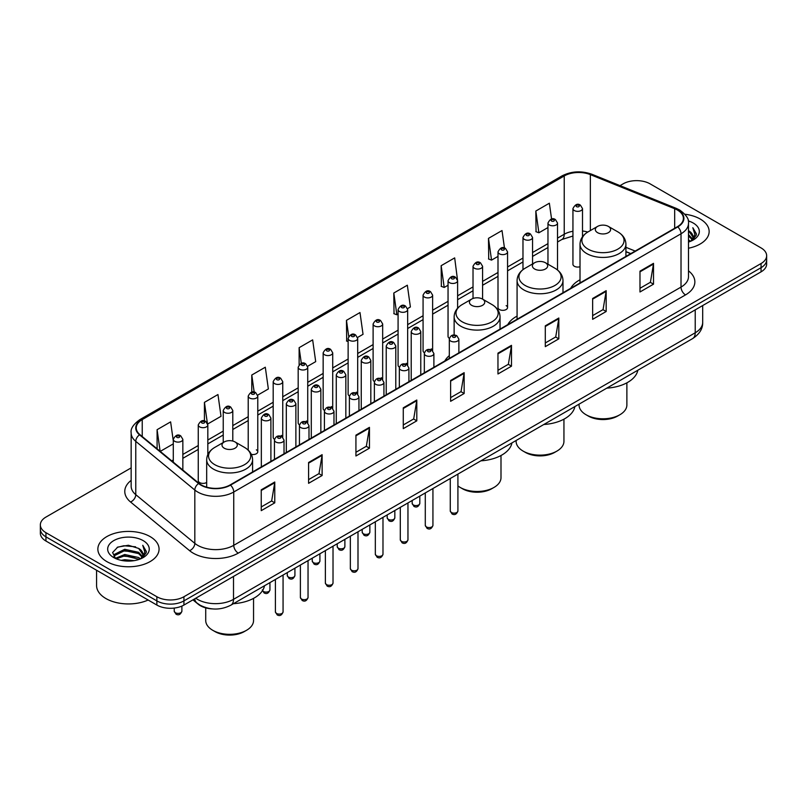 <?xml version="1.0" encoding="UTF-8"?>
<svg xmlns="http://www.w3.org/2000/svg" width="807" height="807" viewBox="0 0 807 807"><rect width="100%" height="100%" fill="white"/><g stroke="black" fill="none" stroke-linecap="round" stroke-linejoin="round"><path stroke-width="1.21" d="M449.307 355.655A33.793 19.509 0 0 0 444.808 360.991M517.075 316.112A33.793 19.509 0 0 0 507.754 324.646M580.011 279.777A33.793 19.509 0 0 0 570.69 288.311M507.563 307.578L507.563 251.865A4.781 2.764 180 0 1 504.617 254.417A4.781 2.764 180 0 1 499.402 253.822A4.781 2.764 180 0 1 498 251.865L498 307.578A4.781 2.764 0 0 0 499.402 309.525A4.781 2.764 0 0 0 504.617 310.13A4.781 2.764 0 0 0 507.563 307.578A4.781 2.764 0 0 0 506.16 305.621M457.609 308.213L457.609 280.715A4.781 2.764 180 0 1 454.654 283.257A4.781 2.764 180 0 1 449.449 282.662A4.781 2.764 180 0 1 448.046 280.715L448.046 336.418A4.781 2.764 0 0 0 449.388 338.335M432.633 350.722L432.633 295.13A4.781 2.764 180 0 1 429.677 297.682A4.781 2.764 180 0 1 424.462 297.087A4.781 2.764 180 0 1 423.07 295.13L423.07 350.843A4.781 2.764 0 0 0 424.411 352.76M407.656 365.147L407.656 309.555A4.781 2.764 180 0 1 404.7 312.107A4.781 2.764 180 0 1 399.485 311.502A4.781 2.764 180 0 1 398.083 309.555L398.083 365.258A4.781 2.764 0 0 0 399.435 367.185M381.267 377.726A4.781 2.764 0 0 1 382.669 379.562L382.669 323.97A4.781 2.764 180 0 1 379.724 326.522A4.781 2.764 180 0 1 374.509 325.927A4.781 2.764 180 0 1 373.106 323.97L373.106 379.683A4.781 2.764 0 0 0 374.458 381.6M356.291 392.152A4.781 2.764 0 0 1 357.693 393.977L357.693 338.395A4.781 2.764 180 0 1 354.737 340.947A4.781 2.764 180 0 1 349.532 340.352A4.781 2.764 180 0 1 348.13 338.395L348.13 394.109A4.781 2.764 0 0 0 349.471 396.025M332.716 408.403L332.716 352.82A4.781 2.764 180 0 1 329.76 355.373A4.781 2.764 180 0 1 324.555 354.767A4.781 2.764 180 0 1 323.153 352.82L323.153 408.524A4.781 2.764 0 0 0 324.495 410.45M306.337 420.992A4.781 2.764 0 0 1 307.729 422.828L307.739 367.235A4.781 2.764 180 0 1 304.784 369.788A4.781 2.764 180 0 1 299.568 369.192A4.781 2.764 180 0 1 298.176 367.235L298.176 422.949A4.781 2.764 0 0 0 299.518 424.865M281.361 435.417A4.781 2.764 0 0 1 282.753 437.243L282.753 381.661A4.781 2.764 180 0 1 279.807 384.213A4.781 2.764 180 0 1 274.592 383.618A4.781 2.764 180 0 1 273.19 381.661L273.19 437.364A4.781 2.764 0 0 0 274.541 439.29M207.823 454.613L207.823 424.926A4.781 2.764 180 0 1 204.867 427.478A4.781 2.764 180 0 1 199.662 426.873A4.781 2.764 180 0 1 198.26 424.926L198.26 480.629A4.781 2.764 0 0 0 199.662 482.586A4.781 2.764 0 0 0 206.683 482.415M582.503 236.764L582.503 208.599A4.781 2.764 180 0 1 579.547 211.152A4.781 2.764 180 0 1 574.342 210.556A4.781 2.764 180 0 1 572.94 208.599L572.94 264.313A4.781 2.764 0 0 0 574.342 266.26A4.781 2.764 0 0 0 580.011 266.734M630.691 253.67L625.919 251.744M432.623 350.712A4.781 2.764 0 0 0 431.231 348.886M407.646 365.137A4.781 2.764 0 0 0 406.254 363.311M332.706 408.403A4.781 2.764 0 0 0 331.314 406.577M251.35 454.381A4.781 2.764 0 0 0 257.776 451.789A4.781 2.764 0 0 0 256.374 449.832M212.574 608.912A19.126 11.046 180 0 1 198.24 604.231L192.934 599.853M131.158 467.889L45.949 517.075A19.126 11.046 0 0 0 40.35 524.883L40.35 533.215A19.126 11.046 0 0 0 45.949 541.023L156.871 605.058A19.126 11.046 0 0 0 183.925 605.058L761.051 271.858A19.126 11.046 0 0 0 766.65 264.05L766.65 259.884A19.126 11.046 0 0 1 761.051 267.692A19.126 11.046 0 0 0 766.65 259.884L766.65 255.718A19.126 11.046 0 0 0 761.051 247.91L650.129 183.875A19.126 11.046 0 0 0 623.075 183.875L620.028 185.64M40.35 524.883A19.126 11.046 0 0 0 45.949 532.691L156.871 596.736A19.126 11.046 0 0 0 183.925 596.736L183.925 600.892L761.051 267.692L183.925 600.892A19.126 11.046 0 0 1 156.871 600.892A19.126 11.046 0 0 0 183.925 600.892L183.925 605.058M45.949 532.691L45.949 536.857L156.871 600.892L45.949 536.857A19.126 11.046 0 0 1 40.35 529.049A19.126 11.046 0 0 0 45.949 536.857L45.949 541.023M700.183 219.02A30.605 17.673 0 0 0 684.891 214.228A30.605 17.673 0 0 1 700.183 219.02A30.605 17.673 0 0 1 709.141 231.508A30.605 17.673 0 0 0 700.183 219.02M150.102 536.594A30.605 17.673 0 0 0 116.753 532.771A30.605 17.673 0 0 0 97.859 549.093A30.605 17.673 0 0 0 106.817 561.591A30.605 17.673 0 0 0 140.176 565.425A30.605 17.673 0 0 0 159.07 549.093A30.605 17.673 0 0 0 150.102 536.594A30.605 17.673 0 0 0 116.753 532.771A30.605 17.673 0 0 0 97.859 549.093A30.605 17.673 0 0 0 106.817 561.591A30.605 17.673 0 0 0 140.176 565.425A30.605 17.673 0 0 0 159.07 549.093A30.605 17.673 0 0 0 150.102 536.594M677.406 210.032A20.407 11.782 180 0 1 683.388 218.364A20.407 11.782 180 0 1 677.406 226.696L230.136 484.926A20.407 11.782 180 0 1 198.996 483.353L139.944 434.66A20.407 11.782 180 0 1 136.252 427.912A20.407 11.782 180 0 1 142.234 419.579L564.224 175.946A20.407 11.782 180 0 1 590.351 174.625L674.682 208.72A20.407 11.782 180 0 1 677.406 210.032M677.769 209.83A20.911 12.075 0 0 0 674.975 208.478L590.643 174.383A20.911 12.075 0 0 0 563.861 175.734L141.871 419.368A20.911 12.075 0 0 0 139.53 434.832L198.572 483.524A20.911 12.075 0 0 0 230.499 485.138L677.769 226.908A20.911 12.075 0 0 0 677.769 209.83M261.246 489.819L261.246 510.649L274.773 502.842L274.773 482.011L261.246 489.819M261.246 506.947L271.666 500.935L274.723 482.707A5.104 2.946 -120 0 0 274.773 482.011M271.576 500.986L274.773 502.842M308.587 462.492L308.587 483.312L322.114 475.505L322.114 454.674L308.587 462.492M308.587 479.62L319.007 473.608L322.064 455.37A5.104 2.946 -120 0 0 322.114 454.674M318.916 473.659L322.114 475.505M355.927 435.155L355.927 455.985L369.455 448.167L369.455 427.347L355.927 435.155M355.927 452.283L366.348 446.271L369.404 428.033A5.104 2.946 -120 0 0 369.455 427.347M366.257 446.321L369.455 448.167M403.278 407.817L403.278 428.648L416.805 420.84L416.805 400.01L403.278 407.817M403.278 424.956L413.688 418.934L416.745 400.706A5.104 2.946 -120 0 0 416.805 400.01M413.598 418.994L416.805 420.84M639.981 271.162L639.981 291.983L653.509 284.175L653.509 263.344L639.981 271.162M639.981 288.291L650.402 282.279L653.458 264.04A5.104 2.946 -120 0 0 653.509 263.344M650.311 282.329L653.509 284.175M592.641 298.489L592.641 319.32L606.168 311.502L606.168 290.681L592.641 298.489M592.641 315.618L603.061 309.606L606.118 291.377A5.104 2.946 -120 0 0 606.168 290.681M602.97 309.656L606.168 311.502M545.3 325.826L545.3 346.647L558.827 338.839L558.827 318.019L545.3 325.826M545.3 342.955L555.72 336.943L558.777 318.704A5.104 2.946 -120 0 0 558.827 318.019M555.63 336.993L558.827 338.839M497.959 353.153L497.959 373.984L511.487 366.176L511.487 345.346L497.959 353.153M497.959 370.292L508.38 364.27L511.426 346.042A5.104 2.946 -120 0 0 511.487 345.346M508.289 364.32L511.487 366.176M450.619 380.49L450.619 401.311L464.146 393.503L464.146 372.683L450.619 380.49M450.619 397.619L461.039 391.607L464.086 373.369A5.104 2.946 -120 0 0 464.146 372.683M460.948 391.657L464.146 393.503M688.482 248.223A30.605 17.673 0 0 0 709.141 231.508A30.605 17.673 0 0 1 688.482 248.223M183.925 596.736L761.051 263.536A19.126 11.046 0 0 0 766.65 255.718M257.665 395.148L268.358 388.974L265.301 367.215L251.784 375.023L251.784 392.101M207.702 423.988L221.017 416.301L217.961 394.542L204.433 402.36L204.433 420.982M173.283 440.814L170.62 421.879L157.093 429.687L157.093 448.803M407.535 308.617L410.39 306.973L407.333 285.214L393.806 293.022L394.028 313.721M457.488 279.777L454.674 257.887L441.147 265.695L441.368 286.394M504.466 248.011L502.015 230.55L488.487 238.358L488.709 259.057M551.574 219.03L549.355 203.213L535.838 211.03L536.05 231.73M307.618 366.307L315.698 361.637L312.652 339.878L299.125 347.686L299.125 364.734M357.572 337.467L363.039 334.31L359.993 312.551L346.465 320.359L346.677 341.058M348.13 341.593L346.465 340.978M346.465 320.359L348.715 336.388M393.806 293.022L396.862 314.78L398.083 314.074M396.862 314.78L393.806 313.641M441.147 265.695L444.203 287.453L448.046 285.234M444.203 287.453L441.147 286.314M488.487 238.358L491.544 260.116L498 256.394M491.544 260.116L488.487 258.976M535.838 211.03L538.884 232.789L547.963 227.544M538.884 232.789L535.838 231.639M299.125 347.686L301.324 363.362M251.784 375.023L254.175 392.091M204.433 402.36L207.349 423.1M160.24 451.395L173.283 443.87M157.093 429.687L160.129 451.305M688.482 239.79L690.489 241.333M688.482 241.091L689.43 241.737M688.482 234.585L692.456 238.892M688.482 235.886L692.124 239.508M690.57 241.303A14.415 8.322 0 0 0 692.951 236.723A14.415 8.322 0 0 0 688.724 230.832L692.941 237.036M688.482 242.05A20.79 12.004 0 0 0 693.233 240.002A20.79 12.004 0 0 0 693.233 223.025A20.79 12.004 0 0 0 688.25 220.896M691.972 240.668L696.259 235.19L696.401 233.899L692.83 227.715L694.918 234.635L690.802 241.202M692.83 227.715L696.401 234.151M579.053 404.156L579.053 404.983A23.907 13.81 0 0 0 586.064 414.748L588.313 416.049A20.72 11.964 0 0 0 617.627 416.049L619.877 414.748A23.907 13.81 0 0 0 626.878 404.983L626.878 382.831M588.313 416.049L586.064 414.748A23.907 13.81 0 0 0 619.877 414.748M597.563 232.658A7.656 4.418 0 0 0 608.377 232.658A7.656 4.418 0 0 0 608.377 226.414L617.88 231.891A21.083 12.176 0 0 1 617.88 249.111A21.083 12.176 0 0 1 588.061 249.111A21.083 12.176 0 0 1 588.061 231.891C582.866 234.978 580.183 239.074 580.011 244.188A22.959 13.255 0 0 0 586.739 253.559A22.959 13.255 0 0 0 611.756 256.424A22.959 13.255 0 0 0 625.919 244.188C625.758 239.074 623.075 234.978 617.88 231.891L608.377 226.414A7.656 4.418 0 0 0 597.563 226.414A7.656 4.418 0 0 0 597.563 232.658M606.773 388.147A35.074 20.246 0 0 0 637.833 370.221M516.117 440.491L516.117 441.328A23.907 13.81 0 0 0 523.118 451.093L525.377 452.394A20.72 11.964 0 0 0 554.681 452.394L556.931 451.093A23.907 13.81 0 0 0 563.942 441.328L563.942 419.176M525.377 452.394L523.118 451.093A23.907 13.81 0 0 0 556.931 451.093M534.617 268.993A7.656 4.418 0 0 0 545.441 268.993A7.656 4.418 0 0 0 545.441 262.749L554.934 268.237A21.083 12.176 0 0 1 554.934 285.456A21.083 12.176 0 0 1 525.115 285.456A21.083 12.176 0 0 1 525.115 268.237C519.92 271.323 517.237 275.419 517.075 280.523A22.959 13.255 0 0 0 523.793 289.895A22.959 13.255 0 0 0 548.81 292.77A22.959 13.255 0 0 0 562.983 280.523C562.812 275.419 560.129 271.323 554.934 268.237L545.441 262.749A7.656 4.418 0 0 0 534.617 262.749A7.656 4.418 0 0 0 534.617 268.993M543.837 424.492A35.074 20.246 0 0 0 574.887 406.557M457.912 485.915A23.907 13.81 0 0 0 460.172 487.428L462.431 488.729A20.72 11.964 0 0 0 491.735 488.729L493.995 487.428A23.907 13.81 0 0 0 500.996 477.663L500.996 455.511M462.431 488.729L460.172 487.428A23.907 13.81 0 0 0 493.995 487.428M471.671 305.339A7.656 4.418 0 0 0 482.495 305.339A7.656 4.418 0 0 0 482.495 299.084L491.998 304.572A21.083 12.176 0 0 1 491.998 321.791A21.083 12.176 0 0 1 462.169 321.791A21.083 12.176 0 0 1 462.169 304.572C456.984 307.659 454.301 311.754 454.129 316.869A22.959 13.255 0 0 0 460.847 326.24A22.959 13.255 0 0 0 485.864 329.105A22.959 13.255 0 0 0 500.037 316.869C499.866 311.754 497.193 307.659 491.998 304.572L482.495 299.084A7.656 4.418 0 0 0 471.671 299.084A7.656 4.418 0 0 0 471.671 305.339M480.891 460.827A35.074 20.246 0 0 0 511.951 442.902M205.724 607.883L205.724 620.522A23.907 13.81 0 0 0 212.735 630.287L214.985 631.588A20.72 11.964 0 0 0 244.299 631.588L246.549 630.287A23.907 13.81 0 0 0 253.549 620.522L253.549 598.37M214.985 631.588L212.735 630.287A23.907 13.81 0 0 0 246.549 630.287M224.235 448.198A7.656 4.418 0 0 0 235.049 448.198A7.656 4.418 0 0 0 235.049 441.954A7.656 4.418 0 0 0 235.049 441.943L244.551 447.431A21.083 12.176 0 0 1 244.551 464.65A21.083 12.176 0 0 1 214.733 464.65A21.083 12.176 0 0 1 214.733 447.431C209.538 450.518 206.854 454.613 206.683 459.728A22.959 13.255 0 0 0 213.411 469.099A22.959 13.255 0 0 0 238.428 471.964A22.959 13.255 0 0 0 252.591 459.728C252.43 454.613 249.746 450.518 244.551 447.431L235.049 441.954A7.656 4.418 0 0 0 224.235 441.954A7.656 4.418 0 0 0 224.235 448.198M233.445 603.686A35.074 20.246 0 0 0 264.504 585.761M96.578 570.256L96.578 585.539A31.887 18.41 0 0 0 105.919 598.552A31.887 18.41 0 0 0 148.135 600.025M121.211 560.34L124.732 559.715L134.103 560.643M125.337 560.956L129.927 561.067M115.351 558.353L124.732 554.51L138.653 557.526L140.418 558.918M116.238 558.807L124.732 555.811L139.359 559.322M114.18 557.284L114.544 554.318L124.732 549.295L138.653 552.321L142.385 556.467M114.1 556.911L114.544 555.62L124.732 550.596L138.653 553.622L142.042 557.082M140.499 558.888A14.415 8.322 0 0 0 142.879 554.298A14.415 8.322 0 0 0 138.653 548.417L142.869 554.611M143.162 540.609A20.79 12.004 0 0 0 113.767 540.609A20.79 12.004 0 0 0 113.767 557.587A20.79 12.004 0 0 0 143.162 557.587A20.79 12.004 0 0 0 143.162 540.609M138.653 548.417L128.384 545.26L117.741 547.096L112.607 552.543L115.522 558.484M141.901 558.252L146.188 552.775L146.329 551.484L142.758 545.29L144.846 552.22L140.721 558.787M142.758 545.29L146.319 551.736M117.156 547.378L123.844 545.744L135.596 546.813M119.537 551.776L123.844 550.949L135.162 551.897M119.537 556.981L123.844 556.164L135.162 557.102M195.738 598.239A25.501 14.728 0 0 0 197.453 599.339A25.501 14.728 0 0 0 233.516 599.339L695.22 332.777A25.501 14.728 0 0 0 702.685 322.366C702.877 328.691 699.508 334.108 692.577 338.617L230.873 605.169A12.751 7.364 60 0 0 233.516 599.339L233.516 576.43M695.22 309.868L695.22 332.777A12.751 7.364 60 0 1 692.577 338.617M194.699 598.834A12.751 8.534 129.5 0 0 196.928 602.98L193.055 599.793M761.051 271.858L761.051 263.536M156.871 605.058L156.871 596.736M688.482 270.839A31.887 18.41 180 0 1 685.526 294.898L238.257 553.128A6.375 3.682 60 0 1 233.748 545.32L681.017 287.09A25.501 14.728 0 0 0 688.482 276.68L688.482 223.368A25.501 14.728 180 0 1 681.017 233.778A6.375 3.682 -120 0 0 677.769 226.908M238.257 553.128A31.887 18.41 180 0 1 193.166 553.128A31.887 18.41 180 0 1 189.595 550.667L130.542 501.984A31.887 18.41 180 0 1 131.158 480.377M197.675 545.32A25.501 14.728 0 0 0 233.748 545.32L233.748 492.008A25.501 14.728 180 0 1 194.82 490.041L135.768 441.348A25.501 14.728 180 0 1 131.158 432.905L131.158 486.218A25.501 14.728 0 0 0 135.768 494.661L194.82 543.353A25.501 14.728 0 0 0 197.675 545.32M688.482 223.368C689.339 219.383 686.404 214.934 679.696 210.032L676.347 208.408A6.375 2.986 112 0 0 674.975 208.478M676.347 208.408L592.015 174.312C581.454 170.58 571.427 171.114 561.934 175.936A6.375 3.682 60 0 1 563.861 175.734M141.871 419.368A6.375 3.682 -120 0 0 139.944 419.579C133.326 424.331 130.391 428.779 131.158 432.905M139.53 434.832A6.375 4.267 129.5 0 0 135.768 441.348L135.768 494.661A6.375 4.267 -50.5 0 1 130.542 501.984M592.015 174.312A6.375 2.986 112 0 0 590.643 174.383M198.572 483.524A6.375 4.267 129.5 0 0 194.82 490.041L194.82 543.353A6.375 4.267 -50.5 0 1 189.595 550.667M230.499 485.138A6.375 3.682 60 0 1 233.748 492.008L681.017 233.778L681.017 287.09A6.375 3.682 60 0 0 685.526 294.898M142.234 419.579L142.234 436.547M674.682 208.72L674.682 228.27M590.351 174.625L590.351 230.57M635.2 251.068L625.919 247.315M587.789 232.053A20.407 11.782 0 0 0 582.503 231.014M572.94 231.276A20.407 11.782 0 0 0 564.224 234.252L557.526 238.126M564.224 175.946L564.224 234.252A11.48 6.627 60 0 1 561.843 239.508L557.526 242.009M547.963 243.643L532.549 252.541M522.976 258.069L507.563 266.966M498 272.484L482.586 281.391M473.023 286.909L457.609 295.806M448.046 301.334L432.633 310.231M423.07 315.749L407.656 324.646M398.083 330.174L382.669 339.071M373.106 344.599L357.693 353.496M348.13 359.014L332.716 367.911M323.153 373.439L307.739 382.336M298.176 387.854L282.753 396.762M273.19 402.279L257.776 411.177M248.213 416.705L232.799 425.602M223.236 431.12L207.823 440.017M198.26 445.545L182.846 454.442M173.283 459.96L171.72 460.868M450.619 381.146L464.086 373.369M497.959 353.819L511.426 346.042M545.3 326.482L558.777 318.704M592.641 299.155L606.118 291.377M639.981 271.818L653.458 264.04M403.278 408.483L416.745 400.706M355.927 435.81L369.404 428.033M308.587 463.147L322.064 455.37M261.246 490.485L274.723 482.707M457.912 510.932C456.651 514.372 454.694 515.38 452.041 513.958L450.266 510.932A3.823 2.209 0 0 0 451.385 512.495A3.823 2.209 0 0 0 455.552 512.98A3.823 2.209 0 0 0 457.912 510.932L457.912 474.092M450.71 341.079A4.781 2.764 180 0 1 449.307 339.122C450.528 335.198 453.03 334.068 456.812 335.712L458.87 339.122A4.781 2.764 180 0 1 455.915 341.674A4.781 2.764 180 0 1 450.71 341.079M455.219 335.873A1.594 0.918 0 0 0 452.959 335.873A1.594 0.918 0 0 0 452.959 337.175A1.594 0.918 0 0 0 455.219 337.175A1.594 0.918 0 0 0 455.219 335.873M432.935 525.357C431.674 528.797 429.717 529.806 427.064 528.373L425.289 525.357A3.823 2.209 0 0 0 426.409 526.921A3.823 2.209 0 0 0 430.575 527.395A3.823 2.209 0 0 0 432.935 525.357L432.935 488.517M425.733 355.504A4.781 2.764 180 0 1 424.331 353.547C425.551 349.623 428.053 348.483 431.836 350.137L433.894 353.547A4.781 2.764 180 0 1 430.938 356.099A4.781 2.764 180 0 1 425.733 355.504M430.242 350.288A1.594 0.918 0 0 0 427.982 350.288A1.594 0.918 0 0 0 427.982 351.59A1.594 0.918 0 0 0 430.242 351.59A1.594 0.918 0 0 0 430.242 350.288M407.959 539.772C406.698 543.222 404.741 544.221 402.088 542.798L400.302 539.772A3.823 2.209 0 0 0 401.422 541.336A3.823 2.209 0 0 0 405.598 541.82A3.823 2.209 0 0 0 407.959 539.772L407.959 502.932M400.746 369.919A4.781 2.764 180 0 1 399.344 367.972C400.575 364.048 403.076 362.908 406.849 364.552L408.917 367.972A4.781 2.764 180 0 1 405.961 370.514A4.781 2.764 180 0 1 400.746 369.919M405.255 364.714A1.594 0.918 0 0 0 403.006 364.714A1.594 0.918 0 0 0 403.006 366.015A1.594 0.918 0 0 0 405.255 366.015A1.594 0.918 0 0 0 405.255 364.714M382.982 554.197C381.721 557.637 379.764 558.646 377.111 557.223L375.326 554.197A3.823 2.209 0 0 0 376.445 555.761A3.823 2.209 0 0 0 380.622 556.235A3.823 2.209 0 0 0 382.982 554.197L382.982 517.358M375.769 384.344A4.781 2.764 180 0 1 374.367 382.387C375.588 378.463 378.09 377.333 381.872 378.977L383.93 382.387A4.781 2.764 180 0 1 380.985 384.939A4.781 2.764 180 0 1 375.769 384.344M380.279 379.139A1.594 0.918 0 0 0 378.029 379.139A1.594 0.918 0 0 0 378.029 380.44A1.594 0.918 0 0 0 380.279 380.44A1.594 0.918 0 0 0 380.279 379.139M357.995 568.622C356.744 572.062 354.787 573.071 352.124 571.638L350.349 568.622A3.823 2.209 0 0 0 351.469 570.186A3.823 2.209 0 0 0 355.635 570.66A3.823 2.209 0 0 0 357.995 568.622L357.995 531.783M350.793 398.759A4.781 2.764 180 0 1 349.391 396.812C350.611 392.888 353.113 391.748 356.896 393.402L358.954 396.812A4.781 2.764 180 0 1 356.008 399.364A4.781 2.764 180 0 1 350.793 398.759M355.302 393.554A1.594 0.918 0 0 0 353.042 393.554A1.594 0.918 0 0 0 353.042 394.855A1.594 0.918 0 0 0 355.302 394.855A1.594 0.918 0 0 0 355.302 393.554M333.019 583.037C331.758 586.477 329.801 587.486 327.148 586.064L325.372 583.037A3.823 2.209 0 0 0 326.492 584.601A3.823 2.209 0 0 0 330.658 585.085A3.823 2.209 0 0 0 333.019 583.037L333.019 546.198M325.816 413.184A4.781 2.764 180 0 1 324.414 411.227C325.635 407.313 328.136 406.173 331.919 407.817L333.977 411.227A4.781 2.764 180 0 1 331.021 413.779A4.781 2.764 180 0 1 325.816 413.184M330.325 407.979A1.594 0.918 0 0 0 328.066 407.979A1.594 0.918 0 0 0 328.066 409.28A1.594 0.918 0 0 0 330.325 409.28A1.594 0.918 0 0 0 330.325 407.979M308.042 597.462C306.781 600.902 304.824 601.911 302.171 600.479L300.386 597.462A3.823 2.209 0 0 0 301.515 599.026A3.823 2.209 0 0 0 305.682 599.5A3.823 2.209 0 0 0 308.042 597.462L308.042 560.623M300.84 427.609A4.781 2.764 180 0 1 299.437 425.652C300.658 421.728 303.16 420.588 306.942 422.243L309 425.652A4.781 2.764 180 0 1 306.045 428.204A4.781 2.764 180 0 1 300.84 427.609M305.349 422.404A1.594 0.918 0 0 0 303.089 422.404A1.594 0.918 0 0 0 303.089 423.705A1.594 0.918 0 0 0 305.349 423.705A1.594 0.918 0 0 0 305.349 422.404M283.065 611.888C281.804 615.327 279.847 616.336 277.194 614.904L275.409 611.888A3.823 2.209 0 0 0 276.529 613.441A3.823 2.209 0 0 0 280.705 613.925A3.823 2.209 0 0 0 283.065 611.888L283.065 575.048M275.853 442.024A4.781 2.764 180 0 1 274.451 440.077C275.681 436.153 278.183 435.013 281.956 436.658L284.024 440.077A4.781 2.764 180 0 1 281.068 442.629A4.781 2.764 180 0 1 275.853 442.024M280.362 436.819A1.594 0.918 0 0 0 278.112 436.819A1.594 0.918 0 0 0 278.112 438.12A1.594 0.918 0 0 0 280.362 438.12A1.594 0.918 0 0 0 280.362 436.819M413.285 504.92A3.823 2.209 0 0 0 417.451 505.404A3.823 2.209 0 0 0 419.811 503.356C418.551 506.796 416.594 507.805 413.941 506.382L412.165 503.356A3.823 2.209 0 0 0 413.285 504.92M420.77 374.862L420.77 331.546A4.781 2.764 180 0 1 417.824 334.098A4.781 2.764 180 0 1 412.609 333.503A4.781 2.764 180 0 1 411.207 331.546L411.207 380.39M414.859 329.599A1.594 0.918 0 0 0 417.118 329.599A1.594 0.918 0 0 0 417.118 328.298A1.594 0.918 0 0 0 414.859 328.298A1.594 0.918 0 0 0 414.859 329.599M388.308 519.345A3.823 2.209 0 0 0 392.474 519.819A3.823 2.209 0 0 0 394.835 517.781C393.574 521.221 391.617 522.23 388.964 520.797L387.189 517.781A3.823 2.209 0 0 0 388.308 519.345M395.793 389.287L395.793 345.971A4.781 2.764 180 0 1 392.838 348.523A4.781 2.764 180 0 1 387.632 347.928A4.781 2.764 180 0 1 386.23 345.971L386.23 394.805M389.882 344.014A1.594 0.918 0 0 0 392.141 344.014A1.594 0.918 0 0 0 392.141 342.713A1.594 0.918 0 0 0 389.882 342.713A1.594 0.918 0 0 0 389.882 344.014M363.332 533.76A3.823 2.209 0 0 0 367.498 534.244A3.823 2.209 0 0 0 369.858 532.206C368.597 535.646 366.64 536.645 363.987 535.223L362.202 532.206A3.823 2.209 0 0 0 363.332 533.76M370.817 403.712L370.817 360.396A4.781 2.764 180 0 1 367.861 362.948A4.781 2.764 180 0 1 362.646 362.343A4.781 2.764 180 0 1 361.254 360.396L361.254 409.23M364.905 358.439A1.594 0.918 0 0 0 367.155 358.439A1.594 0.918 0 0 0 367.155 357.138A1.594 0.918 0 0 0 364.905 357.138A1.594 0.918 0 0 0 364.905 358.439M338.345 548.185A3.823 2.209 0 0 0 342.521 548.659A3.823 2.209 0 0 0 344.882 546.621C343.621 550.061 341.664 551.07 339.011 549.648L337.225 546.621A3.823 2.209 0 0 0 338.345 548.185M345.84 418.127L345.84 374.811A4.781 2.764 180 0 1 342.884 377.363A4.781 2.764 180 0 1 337.669 376.768A4.781 2.764 180 0 1 336.267 374.811L336.267 423.655M339.929 372.864A1.594 0.918 0 0 0 342.178 372.864A1.594 0.918 0 0 0 342.178 371.563A1.594 0.918 0 0 0 339.929 371.563A1.594 0.918 0 0 0 339.929 372.864M313.368 562.61A3.823 2.209 0 0 0 317.534 563.084A3.823 2.209 0 0 0 319.905 561.047C318.644 564.486 316.687 565.495 314.034 564.063L312.248 561.047A3.823 2.209 0 0 0 313.368 562.61M320.853 432.552L320.853 389.236A4.781 2.764 180 0 1 317.908 391.788A4.781 2.764 180 0 1 312.692 391.183A4.781 2.764 180 0 1 311.29 389.236L311.29 438.07M314.952 387.279A1.594 0.918 0 0 0 317.201 387.279A1.594 0.918 0 0 0 317.201 385.978A1.594 0.918 0 0 0 314.952 385.978A1.594 0.918 0 0 0 314.952 387.279M288.392 577.025A3.823 2.209 0 0 0 292.558 577.509A3.823 2.209 0 0 0 294.918 575.462C293.657 578.901 291.7 579.91 289.047 578.488L287.272 575.462A3.823 2.209 0 0 0 288.392 577.025M295.876 446.967L295.876 403.661A4.781 2.764 180 0 1 292.931 406.203A4.781 2.764 180 0 1 287.716 405.608A4.781 2.764 180 0 1 286.314 403.661L286.314 452.495M289.965 401.704A1.594 0.918 0 0 0 292.225 401.704A1.594 0.918 0 0 0 292.225 400.403A1.594 0.918 0 0 0 289.965 400.403A1.594 0.918 0 0 0 289.965 401.704M262.507 590.623A3.823 2.209 0 0 0 263.415 591.45A3.823 2.209 0 0 0 267.581 591.924A3.823 2.209 0 0 0 269.942 589.887C268.681 593.327 266.724 594.335 264.071 592.913L262.295 589.887M270.9 461.392L270.9 418.076A4.781 2.764 180 0 1 267.944 420.629A4.781 2.764 180 0 1 262.739 420.033A4.781 2.764 180 0 1 261.337 418.076L261.337 466.91M264.989 416.13A1.594 0.918 0 0 0 267.248 416.13A1.594 0.918 0 0 0 267.248 414.828A1.594 0.918 0 0 0 264.989 414.828A1.594 0.918 0 0 0 264.989 416.13M576.591 206.653A1.594 0.918 0 0 0 578.851 206.653A1.594 0.918 0 0 0 578.851 205.351A1.594 0.918 0 0 0 576.591 205.351A1.594 0.918 0 0 0 576.591 206.653M557.526 270.002L557.526 223.025A4.781 2.764 180 0 1 554.57 225.577A4.781 2.764 180 0 1 549.355 224.982A4.781 2.764 180 0 1 547.963 223.025L547.963 264.202M551.615 221.078A1.594 0.918 0 0 0 553.864 221.078A1.594 0.918 0 0 0 553.864 219.776A1.594 0.918 0 0 0 551.615 219.776A1.594 0.918 0 0 0 551.615 221.078M532.549 263.95L532.549 237.45A4.781 2.764 180 0 1 529.594 240.002A4.781 2.764 180 0 1 524.379 239.397A4.781 2.764 180 0 1 522.976 237.45L522.976 269.649M526.638 235.493A1.594 0.918 0 0 0 528.888 235.493A1.594 0.918 0 0 0 528.888 234.191A1.594 0.918 0 0 0 526.638 234.191A1.594 0.918 0 0 0 526.638 235.493M501.651 249.918A1.594 0.918 0 0 0 503.911 249.918A1.594 0.918 0 0 0 503.911 248.617A1.594 0.918 0 0 0 501.651 248.617A1.594 0.918 0 0 0 501.651 249.918M482.586 299.145L482.586 266.29A4.781 2.764 180 0 1 479.63 268.842A4.781 2.764 180 0 1 474.425 268.247A4.781 2.764 180 0 1 473.023 266.29L473.023 298.469M476.675 264.333A1.594 0.918 0 0 0 478.934 264.333A1.594 0.918 0 0 0 478.934 263.032A1.594 0.918 0 0 0 476.675 263.032A1.594 0.918 0 0 0 476.675 264.333M451.698 278.758A1.594 0.918 0 0 0 453.958 278.758A1.594 0.918 0 0 0 453.958 277.457A1.594 0.918 0 0 0 451.698 277.457A1.594 0.918 0 0 0 451.698 278.758M426.721 293.183A1.594 0.918 0 0 0 428.971 293.183A1.594 0.918 0 0 0 428.971 291.882A1.594 0.918 0 0 0 426.721 291.882A1.594 0.918 0 0 0 426.721 293.183M401.745 307.598A1.594 0.918 0 0 0 403.994 307.598A1.594 0.918 0 0 0 403.994 306.297A1.594 0.918 0 0 0 401.745 306.297A1.594 0.918 0 0 0 401.745 307.598M376.758 322.023A1.594 0.918 0 0 0 379.018 322.023A1.594 0.918 0 0 0 379.018 320.722A1.594 0.918 0 0 0 376.758 320.722A1.594 0.918 0 0 0 376.758 322.023M351.781 336.448A1.594 0.918 0 0 0 354.041 336.448A1.594 0.918 0 0 0 354.041 335.147A1.594 0.918 0 0 0 351.781 335.147A1.594 0.918 0 0 0 351.781 336.448M326.805 350.863A1.594 0.918 0 0 0 329.064 350.863A1.594 0.918 0 0 0 329.064 349.562A1.594 0.918 0 0 0 326.805 349.562A1.594 0.918 0 0 0 326.805 350.863M301.828 365.289A1.594 0.918 0 0 0 304.078 365.289A1.594 0.918 0 0 0 304.078 363.987A1.594 0.918 0 0 0 301.828 363.987A1.594 0.918 0 0 0 301.828 365.289M276.851 379.704A1.594 0.918 0 0 0 279.101 379.704A1.594 0.918 0 0 0 279.101 378.402A1.594 0.918 0 0 0 276.851 378.402A1.594 0.918 0 0 0 276.851 379.704M257.776 451.789L257.776 396.086A4.781 2.764 180 0 1 254.83 398.628A4.781 2.764 180 0 1 249.615 398.033A4.781 2.764 180 0 1 248.213 396.086L248.213 450.145M251.865 394.129A1.594 0.918 0 0 0 254.124 394.129A1.594 0.918 0 0 0 254.124 392.827A1.594 0.918 0 0 0 251.865 392.827A1.594 0.918 0 0 0 251.865 394.129M232.799 441.046L232.799 410.501A4.781 2.764 180 0 1 229.844 413.053A4.781 2.764 180 0 1 224.639 412.458A4.781 2.764 180 0 1 223.236 410.501L223.236 442.518M226.888 408.554A1.594 0.918 0 0 0 229.148 408.554A1.594 0.918 0 0 0 229.148 407.253A1.594 0.918 0 0 0 226.888 407.253A1.594 0.918 0 0 0 226.888 408.554M201.911 422.969A1.594 0.918 0 0 0 204.171 422.969A1.594 0.918 0 0 0 204.171 421.668A1.594 0.918 0 0 0 201.911 421.668A1.594 0.918 0 0 0 201.911 422.969M175.351 612.715A3.823 2.209 0 0 0 179.527 613.199A3.823 2.209 0 0 0 181.888 611.151C180.627 614.591 178.67 615.6 176.017 614.177L174.231 611.151A3.823 2.209 0 0 0 175.351 612.715M182.846 470.037L182.846 439.341A4.781 2.764 180 0 1 179.89 441.893A4.781 2.764 180 0 1 174.675 441.298A4.781 2.764 180 0 1 173.283 439.341L173.283 462.149M176.935 437.394A1.594 0.918 0 0 0 179.184 437.394A1.594 0.918 0 0 0 179.184 436.093A1.594 0.918 0 0 0 176.935 436.093A1.594 0.918 0 0 0 176.935 437.394M230.873 605.169C220.614 610.334 210.355 610.334 200.086 605.169L196.928 602.98M702.685 322.366L702.685 305.55M561.934 175.936L139.944 419.579M583.179 235.896L582.503 235.826M572.94 236.037L561.843 239.508M547.963 247.527L532.549 256.424M522.976 261.952L507.563 270.849M498 276.367L482.586 285.264M473.023 290.792L457.609 299.69M448.046 305.207L432.633 314.115M423.07 319.633L407.656 328.53M398.083 334.058L382.669 342.955M373.106 348.473L357.693 357.38M348.13 362.898L332.716 371.795M323.153 377.323L307.739 386.22M298.176 391.738L282.753 400.635M273.19 406.163L257.776 415.06M248.213 420.578L232.799 429.485M223.236 435.003L207.823 443.9M198.26 449.428L182.846 458.326M630.832 253.59L625.919 251.602M625.919 256.424L625.919 244.188M580.011 282.924L580.011 244.188M597.563 226.414L588.061 231.891M562.983 292.759L562.983 280.523M517.075 319.269L517.075 280.523M534.617 262.749L525.115 268.237M500.037 329.105L500.037 316.869M454.129 335.016L454.129 316.869M471.671 299.084L462.169 304.572M252.591 471.964L252.591 459.728M206.683 487.166L206.683 459.728M224.235 441.954L214.733 447.431M114.049 557.133L114.049 556.265M450.266 510.932L450.266 478.511M449.307 358.389L449.307 339.122M458.87 352.871L458.87 339.122M425.289 525.357L425.289 492.936M424.331 372.814L424.331 353.547M433.894 367.286L433.894 353.547M400.302 539.772L400.302 507.351M399.344 387.229L399.344 367.972M408.917 381.711L408.917 367.972M375.326 554.197L375.326 521.776M374.367 401.654L374.367 382.387M383.93 396.136L383.93 382.387M350.349 568.622L350.349 536.201M349.391 416.079L349.391 396.812M358.954 410.551L358.954 396.812M325.372 583.037L325.372 550.616M324.414 430.494L324.414 411.227M333.977 424.976L333.977 411.227M300.386 597.462L300.386 565.041M299.437 444.919L299.437 425.652M309 439.391L309 425.652M275.409 611.888L275.409 579.456M274.451 459.334L274.451 440.077M284.024 453.816L284.024 440.077M419.811 503.356L419.811 496.093M420.77 331.546L418.712 328.136C415.938 326.139 413.436 327.269 411.207 331.546M412.165 503.356L412.165 500.511M394.835 517.781L394.835 510.508M395.793 345.971L393.735 342.561C390.961 340.554 388.46 341.694 386.23 345.971M387.189 517.781L387.189 514.927M369.858 532.206L369.858 524.933M370.817 360.396L368.749 356.976C365.975 354.979 363.483 356.119 361.254 360.396M362.202 532.206L362.202 529.352M344.882 546.621L344.882 539.358M345.84 374.811L343.772 371.402C340.998 369.394 338.496 370.534 336.267 374.811M337.225 546.621L337.225 543.777M319.905 561.047L319.905 553.773M320.853 389.236L318.795 385.827C316.021 383.819 313.52 384.959 311.29 389.236M312.248 561.047L312.248 558.192M294.918 575.462L294.918 568.199M295.876 403.661L293.819 400.242C291.045 398.244 288.543 399.374 286.314 403.661M287.272 575.462L287.272 572.617M269.942 589.887L269.942 582.624M270.9 418.076L268.842 414.667C266.068 412.659 263.566 413.799 261.337 418.076M582.503 208.599L580.445 205.19C577.671 203.193 575.169 204.322 572.94 208.599M557.526 223.025L555.458 219.615C552.684 217.608 550.182 218.747 547.963 223.025M532.549 237.45L530.481 234.04C527.707 232.033 525.206 233.173 522.976 237.45M507.563 251.865L505.505 248.455C502.731 246.458 500.229 247.588 498 251.865M482.586 266.29L480.528 262.88C477.754 260.873 475.252 262.013 473.023 266.29M457.609 280.715L455.552 277.295C452.777 275.298 450.276 276.438 448.046 280.715M432.633 295.13L430.565 291.72C427.791 289.713 425.289 290.853 423.07 295.13M407.656 309.555L405.588 306.146C402.814 304.138 400.312 305.278 398.083 309.555M382.669 323.97L380.611 320.561C377.837 318.563 375.336 319.693 373.106 323.97M357.693 338.395L355.635 334.986C352.861 332.978 350.359 334.118 348.13 338.395M332.716 352.82L330.658 349.401C327.884 347.403 325.382 348.543 323.153 352.82M307.739 367.235L305.671 363.826C302.897 361.829 300.396 362.958 298.176 367.235M282.753 381.661L280.695 378.251C277.921 376.244 275.419 377.383 273.19 381.661M257.776 396.086L255.718 392.666C252.944 390.669 250.442 391.809 248.213 396.086M232.799 410.501L230.741 407.091C227.967 405.084 225.466 406.224 223.236 410.501M207.823 424.926L205.765 421.516C202.991 419.509 200.489 420.649 198.26 424.926M181.888 611.151L181.888 606.077M182.846 439.341L180.778 435.931C178.004 433.934 175.502 435.064 173.283 439.341M174.231 611.151L174.231 608.074"/></g></svg>
